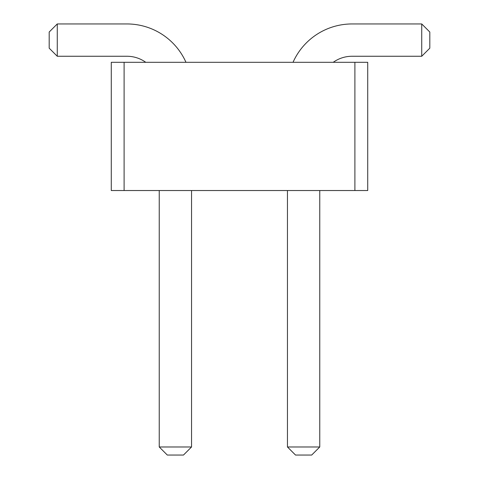 <?xml version="1.0" encoding="UTF-8"?>
<svg xmlns="http://www.w3.org/2000/svg" width="479" height="479" viewBox="0 0 479 479"><rect width="100%" height="100%" fill="white"/><g stroke="black" fill="none" stroke-linecap="round" stroke-linejoin="round"><path stroke-width="0.72" d="M124.103 190.534L111.278 190.534L111.278 62.312L124.103 62.312L124.103 190.534L367.722 190.534L367.722 62.312L124.103 62.312M354.897 62.312L354.897 190.534M293.028 62.312A64.617 64.617 0 0 1 352.071 23.95L421.736 23.95L421.736 56.259L352.071 56.259A32.309 32.309 0 0 0 333.234 62.312M185.972 62.312A64.617 64.617 0 0 0 126.929 23.95L57.264 23.95L57.264 56.259L126.929 56.259A32.309 32.309 0 0 1 145.766 62.312M159.238 190.534L159.238 446.973L191.546 446.973L191.546 190.534M319.762 190.534L319.762 446.973L287.454 446.973L287.454 190.534M421.736 23.95L429.813 32.027L429.813 48.181L421.736 56.259M57.264 23.95L49.187 32.027L49.187 48.181L57.264 56.259M191.546 446.973L183.469 455.05L167.315 455.05L159.238 446.973M287.454 446.973L295.531 455.05L311.685 455.05L319.762 446.973"/></g></svg>
